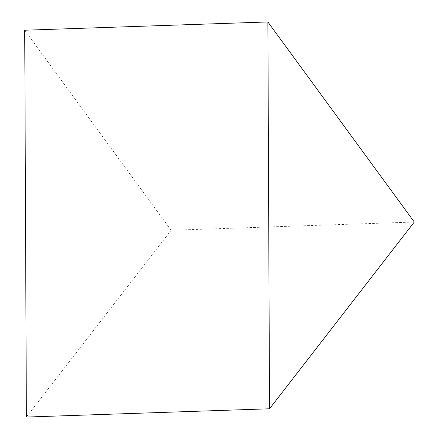 <?xml version="1.0" encoding="UTF-8"?>
<svg xmlns="http://www.w3.org/2000/svg" width="439" height="439" viewBox="0 0 439 439"><rect width="100%" height="100%" fill="white"/><g stroke="black" fill="none" stroke-linecap="round" stroke-linejoin="round"><path stroke-width="0.33" stroke-dasharray="2.19 1.65" d="M24.71 30.22L171.133 230.288L414.29 222.019M171.133 230.288L26.373 417.05"/><path stroke-width="0.66" d="M267.867 21.95L414.29 222.019L269.524 408.78L267.867 21.95L24.71 30.22L26.373 417.05L269.524 408.78"/></g></svg>

